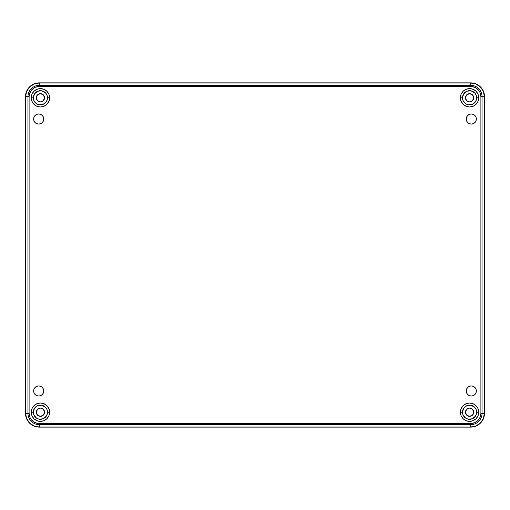 <?xml version="1.0" encoding="UTF-8"?>
<svg xmlns="http://www.w3.org/2000/svg" width="510" height="510" viewBox="0 0 510 510"><rect width="100%" height="100%" fill="white"/><g stroke="black" fill="none" stroke-linecap="round" stroke-linejoin="round"><path stroke-width="0.76" d="M33.322 412.207A7.095 7.095 0 0 0 40.417 419.303A7.095 7.095 0 0 0 47.513 412.207L49.597 412.207A9.18 9.18 0 0 1 40.417 421.387A9.18 9.18 0 0 1 31.237 412.207L33.322 412.207L33.858 414.923L36.478 418.111L39.034 419.169L43.133 418.767L46.321 416.147L47.379 413.591L46.977 409.492L45.435 407.19L41.801 405.246L37.702 405.648L34.514 408.268L33.322 412.207L31.237 412.207L31.939 415.72L33.928 418.697L36.905 420.686L40.417 421.387L43.93 420.686L46.907 418.697L48.896 415.72L49.597 412.207L48.896 408.695L46.907 405.718L43.93 403.729L40.417 403.027L36.905 403.729L33.928 405.718L31.939 408.695L31.237 412.207A9.18 9.18 0 0 1 40.417 403.027A9.18 9.18 0 0 1 49.597 412.207L47.513 412.207A7.095 7.095 0 0 0 40.417 405.112A7.095 7.095 0 0 0 33.322 412.207M462.487 412.207A7.095 7.095 0 0 0 469.582 419.303A7.095 7.095 0 0 0 476.678 412.207L478.762 412.207A9.18 9.18 0 0 1 469.582 421.387A9.18 9.18 0 0 1 460.402 412.207L462.487 412.207L463.023 414.923L465.643 418.111L468.199 419.169L472.298 418.767L475.486 416.147L476.544 413.591L476.142 409.492L474.6 407.19L470.966 405.246L466.867 405.648L463.679 408.268L462.487 412.207L460.402 412.207L461.104 415.72L463.093 418.697L466.07 420.686L469.582 421.387L473.095 420.686L476.072 418.697L478.061 415.72L478.762 412.207L478.061 408.695L476.072 405.718L473.095 403.729L469.582 403.027L466.07 403.729L463.093 405.718L461.104 408.695L460.402 412.207A9.18 9.18 0 0 1 469.582 403.027A9.18 9.18 0 0 1 478.762 412.207L476.678 412.207A7.095 7.095 0 0 0 469.582 405.112A7.095 7.095 0 0 0 462.487 412.207M462.487 97.792A7.095 7.095 0 0 0 469.582 104.888A7.095 7.095 0 0 0 476.678 97.792L478.762 97.792A9.18 9.18 0 0 1 469.582 106.972A9.18 9.18 0 0 1 460.402 97.792L462.487 97.792L463.023 100.508L465.643 103.696L468.199 104.754L472.298 104.352L475.486 101.732L476.544 99.176L476.142 95.077L474.6 92.775L470.966 90.831L466.867 91.233L463.679 93.853L462.487 97.792L460.402 97.792L461.104 101.305L463.093 104.282L466.07 106.271L469.582 106.972L473.095 106.271L476.072 104.282L478.061 101.305L478.762 97.792L478.061 94.28L476.072 91.303L473.095 89.314L469.582 88.612L466.07 89.314L463.093 91.303L461.104 94.28L460.402 97.792A9.18 9.18 0 0 1 469.582 88.612A9.18 9.18 0 0 1 478.762 97.792L476.678 97.792A7.095 7.095 0 0 0 469.582 90.697A7.095 7.095 0 0 0 462.487 97.792M33.322 97.792A7.095 7.095 0 0 0 40.417 104.888A7.095 7.095 0 0 0 47.513 97.792L49.597 97.792A9.18 9.18 0 0 1 40.417 106.972A9.18 9.18 0 0 1 31.237 97.792L33.322 97.792L33.858 100.508L36.478 103.696L39.034 104.754L43.133 104.352L46.321 101.732L47.379 99.176L46.977 95.077L45.435 92.775L41.801 90.831L37.702 91.233L34.514 93.853L33.322 97.792L31.237 97.792L31.939 101.305L33.928 104.282L36.905 106.271L40.417 106.972L43.93 106.271L46.907 104.282L48.896 101.305L49.597 97.792L48.896 94.28L46.907 91.303L43.93 89.314L40.417 88.612L36.905 89.314L33.928 91.303L31.939 94.28L31.237 97.792A9.18 9.18 0 0 1 40.417 88.612A9.18 9.18 0 0 1 49.597 97.792L47.513 97.792A7.095 7.095 0 0 0 40.417 90.697A7.095 7.095 0 0 0 33.322 97.792M476.353 390.979A5.049 5.049 0 0 1 471.304 396.028A5.049 5.049 0 0 1 466.255 390.979L466.637 392.91L467.734 394.549L469.372 395.645L471.304 396.028L473.235 395.645L474.874 394.549L475.97 392.91L476.353 390.979L475.97 389.047L474.874 387.409L473.235 386.312L471.304 385.93L469.372 386.312L467.734 387.409L466.637 389.047L466.255 390.979A5.049 5.049 0 0 1 471.304 385.93A5.049 5.049 0 0 1 476.353 390.979M43.745 390.979A5.049 5.049 0 0 1 38.696 396.028A5.049 5.049 0 0 1 33.647 390.979L34.03 392.91L35.126 394.549L36.765 395.645L38.696 396.028L40.628 395.645L42.266 394.549L43.363 392.91L43.745 390.979L43.363 389.047L42.266 387.409L40.628 386.312L38.696 385.93L36.765 386.312L35.126 387.409L34.03 389.047L33.647 390.979A5.049 5.049 0 0 1 38.696 385.93A5.049 5.049 0 0 1 43.745 390.979M43.745 119.021A5.049 5.049 0 0 1 38.696 124.07A5.049 5.049 0 0 1 33.647 119.021L34.03 120.953L35.126 122.591L36.765 123.688L38.696 124.07L40.628 123.688L42.266 122.591L43.363 120.953L43.745 119.021L43.363 117.09L42.266 115.451L40.628 114.355L38.696 113.972L36.765 114.355L35.126 115.451L34.03 117.09L33.647 119.021A5.049 5.049 0 0 1 38.696 113.972A5.049 5.049 0 0 1 43.745 119.021M476.353 119.021A5.049 5.049 0 0 1 471.304 124.07A5.049 5.049 0 0 1 466.255 119.021L466.637 120.953L467.734 122.591L469.372 123.688L471.304 124.07L473.235 123.688L474.874 122.591L475.97 120.953L476.353 119.021L475.97 117.09L474.874 115.451L473.235 114.355L471.304 113.972L469.372 114.355L467.734 115.451L466.637 117.09L466.255 119.021A5.049 5.049 0 0 1 471.304 113.972A5.049 5.049 0 0 1 476.353 119.021M44.548 97.792A4.131 4.131 0 0 1 40.417 101.923A4.131 4.131 0 0 1 36.286 97.792A4.131 4.131 0 0 1 40.417 93.661A4.131 4.131 0 0 1 44.548 97.792L43.337 100.712L40.417 101.923L37.498 100.712L36.286 97.792L37.498 94.873L40.417 93.661L43.337 94.873L44.548 97.792M473.714 97.792A4.131 4.131 0 0 1 469.582 101.923A4.131 4.131 0 0 1 465.451 97.792A4.131 4.131 0 0 1 469.582 93.661A4.131 4.131 0 0 1 473.714 97.792L472.502 100.712L469.582 101.923L466.663 100.712L465.451 97.792L466.663 94.873L469.582 93.661L472.502 94.873L473.714 97.792M473.714 412.207A4.131 4.131 0 0 1 469.582 416.339A4.131 4.131 0 0 1 465.451 412.207A4.131 4.131 0 0 1 469.582 408.076A4.131 4.131 0 0 1 473.714 412.207L472.502 415.127L469.582 416.339L466.663 415.127L465.451 412.207L466.663 409.288L469.582 408.076L472.502 409.288L473.714 412.207M44.548 412.207A4.131 4.131 0 0 1 40.417 416.339A4.131 4.131 0 0 1 36.286 412.207A4.131 4.131 0 0 1 40.417 408.076A4.131 4.131 0 0 1 44.548 412.207L43.337 415.127L40.417 416.339L37.498 415.127L36.286 412.207L37.498 409.288L40.417 408.076L43.337 409.288L44.548 412.207M25.615 96.645L25.615 413.355L27.961 413.355L27.961 96.645L25.615 96.645L27.961 96.645A11.309 11.309 0 0 1 39.27 85.336L39.27 82.99A13.655 13.655 0 0 0 25.615 96.645L26.654 91.418L29.618 86.993L34.042 84.029L39.27 82.99L39.27 85.336L470.73 85.336L470.73 82.99L39.27 82.99L470.73 82.99L470.73 85.336A11.309 11.309 0 0 1 482.039 96.645L484.385 96.645A13.655 13.655 0 0 0 470.73 82.99L475.957 84.029L480.382 86.993L483.346 91.418L484.385 96.645L482.039 96.645L482.039 413.355L484.385 413.355L484.385 96.645L484.385 413.355L482.039 413.355A11.309 11.309 0 0 1 470.73 424.664L470.73 427.01A13.655 13.655 0 0 0 484.385 413.355L483.346 418.582L480.382 423.007L475.957 425.971L470.73 427.01L470.73 424.664L39.27 424.664L39.27 427.01L470.73 427.01L39.27 427.01L39.27 424.664A11.309 11.309 0 0 1 27.961 413.355L25.615 413.355A13.655 13.655 0 0 0 39.27 427.01L34.042 425.971L29.618 423.007L26.654 418.582L25.615 413.355L25.615 96.645M480.892 413.355L480.12 417.244L477.915 420.54L474.619 422.745L470.73 423.517L39.27 423.517L37.287 423.325L33.622 421.802L30.823 419.003L29.88 417.244L29.108 413.355L29.108 96.645L29.299 94.662L30.823 90.997L33.622 88.198L35.381 87.255L39.27 86.483L470.73 86.483L472.713 86.674L476.378 88.198L479.177 90.997L480.12 92.756L480.892 96.645L480.892 413.355A10.162 10.162 0 0 1 470.73 423.517L39.27 423.517A10.162 10.162 0 0 1 29.108 413.355L27.961 413.355A11.309 11.309 0 0 0 39.27 424.664L39.27 423.517L39.27 424.664L470.73 424.664L470.73 423.517L470.73 424.664A11.309 11.309 0 0 0 482.039 413.355L480.892 413.355L482.039 413.355L482.039 96.645L480.892 96.645L480.892 413.355M468.499 123.222L469.372 123.688M475.505 121.826L475.97 120.953M41.501 114.82L40.628 114.355M35.891 123.222L36.765 123.688M41.501 386.778L40.628 386.312M34.495 388.174L34.03 389.047M474.109 386.778L473.235 386.312M468.499 395.18L469.372 395.645M27.961 96.645L27.961 413.355L29.108 413.355L29.108 96.645L27.961 96.645L29.108 96.645A10.162 10.162 0 0 1 39.27 86.483L39.27 85.336A11.309 11.309 0 0 0 27.961 96.645M470.73 85.336L39.27 85.336L39.27 86.483L470.73 86.483L470.73 85.336L470.73 86.483A10.162 10.162 0 0 1 480.892 96.645L482.039 96.645A11.309 11.309 0 0 0 470.73 85.336M484.5 413.355A13.77 13.77 0 0 1 470.73 427.125L39.27 427.125A13.77 13.77 0 0 1 25.5 413.355L25.5 96.645A13.77 13.77 0 0 1 39.27 82.875L470.73 82.875A13.77 13.77 0 0 1 484.5 96.645L484.5 413.355L484.5 96.645L483.454 91.373L482.179 88.995L478.38 85.195L476.002 83.92L470.73 82.875L39.27 82.875L33.998 83.92L29.535 86.91L26.545 91.373L25.5 96.645L25.5 413.355L26.545 418.627L27.82 421.005L31.62 424.804L33.998 426.079L39.27 427.125L470.73 427.125L476.002 426.079L480.465 423.09L483.454 418.627L484.5 413.355"/></g></svg>
